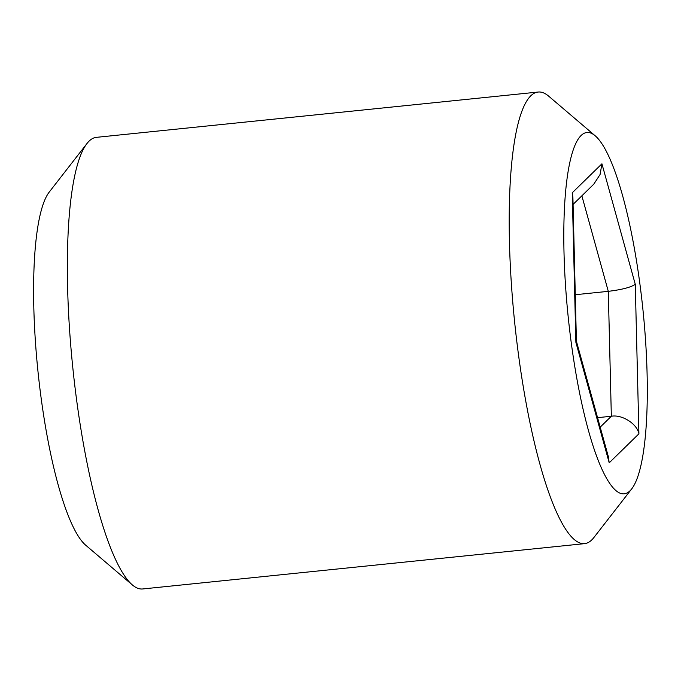 <?xml version="1.0" encoding="UTF-8"?>
<svg xmlns="http://www.w3.org/2000/svg" width="681" height="681" viewBox="0 0 681 681"><rect width="100%" height="100%" fill="white"/><g stroke="black" fill="none" stroke-linecap="round" stroke-linejoin="round"><path stroke-width="1.02" d="M538.228 92.037L96.37 137.349A226.994 46.912 84.1 0 0 87.032 143.461A226.994 46.912 84.1 0 0 77.225 404.48A226.994 46.912 84.1 0 0 132.301 584.885A226.994 46.912 84.1 0 0 142.687 588.963L584.545 543.651A226.994 46.912 -95.9 0 1 519.092 359.168A226.994 46.912 -95.9 0 1 538.228 92.037A226.994 46.912 -95.9 0 1 548.614 96.115L595.356 135.928A181.597 37.532 84.1 0 0 571.742 346.365A181.597 37.532 84.1 0 0 631.568 489.069A181.597 37.532 84.1 0 0 642.915 309.48A181.597 37.532 84.1 0 0 595.356 135.928M631.568 489.069L593.883 537.539A226.994 46.912 -95.9 0 1 584.545 543.651M132.301 584.885L85.559 545.072A181.597 37.532 -95.9 0 1 41.498 400.751A181.597 37.532 -95.9 0 1 49.347 191.931L87.032 143.461M575.275 294.72L608.295 291.34C621.932 289.663 630.921 287.322 635.271 284.3L638.914 433.806C637.195 423.905 622.025 414.252 611.342 416.253L608.295 291.34L581.863 195.822M597.56 417.666L611.342 416.253L600.182 427.157M573.079 204.402L593.764 184.193L600.08 174.498L601.927 163.798L635.271 284.3M638.914 433.806L609.223 462.816L608.286 456.423L576.415 341.232M609.223 462.816L575.879 342.322L576.415 341.326L572.9 197.235L572.236 192.808L601.927 163.798M575.879 342.322L572.236 192.808"/></g></svg>
